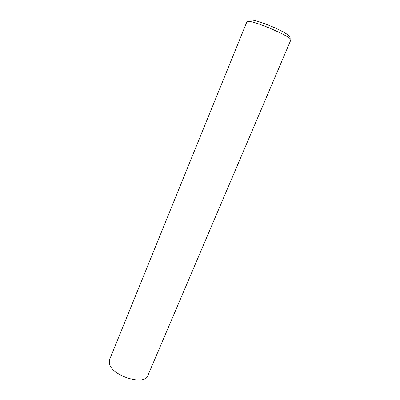 <?xml version="1.0" encoding="UTF-8"?>
<svg xmlns="http://www.w3.org/2000/svg" width="400" height="400" viewBox="0 0 400 400"><rect width="100%" height="100%" fill="white"/><g stroke="black" fill="none" stroke-linecap="round" stroke-linejoin="round"><path stroke-width="0.6" d="M290.825 40.025C293.5 37.9 258.16 22.075 249.135 21.43C247.815 21.28 247.08 21.385 246.925 21.75L109.57 359.67L109.58 364.105C112.625 376.41 144.915 385.93 147.83 375.6L290.825 40.025M288.905 37.175C290.975 36.44 287.035 33.665 277.09 28.84C267.76 24.475 256.375 20.495 252.095 20.055C250.35 19.875 249.715 20.17 250.185 20.945"/></g></svg>
